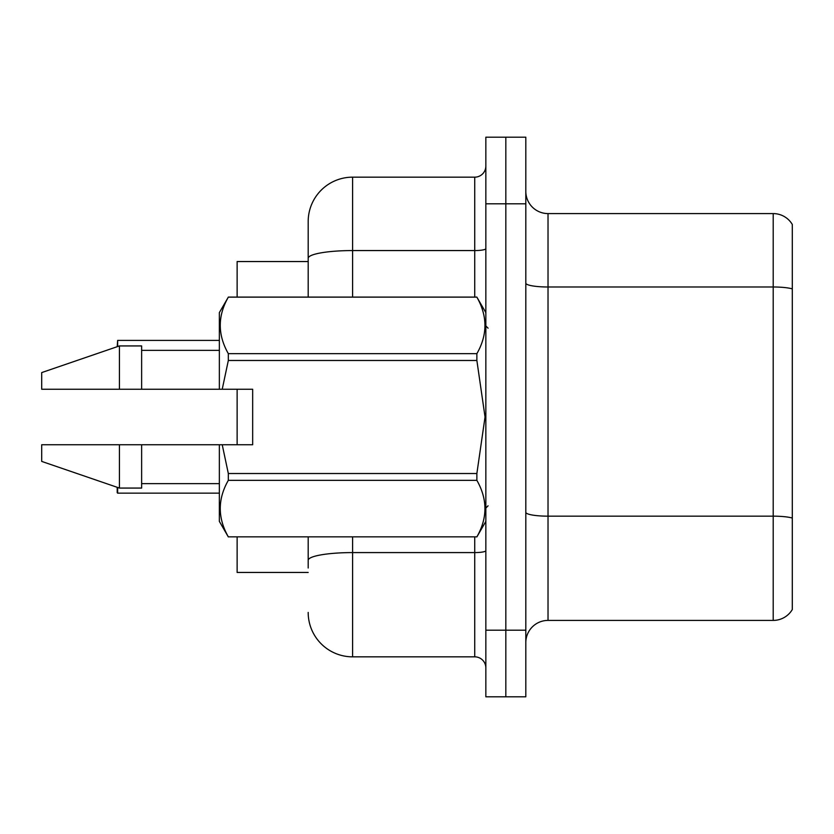 <?xml version="1.0" encoding="UTF-8"?>
<svg xmlns="http://www.w3.org/2000/svg" width="834" height="834" viewBox="0 0 834 834"><rect width="100%" height="100%" fill="white"/><g stroke="black" fill="none" stroke-linecap="round" stroke-linejoin="round"><path stroke-width="1.25" d="M308.184 297.081L308.184 258.279L308.184 261.553L237.127 261.553L237.127 297.081M237.127 444.762L237.127 389.238M308.184 572.447L237.127 572.447L237.127 536.919M525.816 642.628A22.205 22.205 0 0 1 548.021 620.413L773.201 620.413L773.201 213.587L548.021 213.587A22.205 22.205 0 0 1 525.816 191.372A22.205 22.205 0 0 0 548.021 213.587L548.021 620.413M505.831 630.191L505.831 696.807L525.816 696.807L525.816 630.191L505.831 630.191L505.831 696.807L485.847 696.807L485.847 630.191L505.831 630.191L505.831 203.809L505.831 630.191M485.847 630.191L485.847 137.193L505.831 137.193L505.831 203.809L505.831 137.193L525.816 137.193L525.816 630.191M792.3 224.461A22.205 22.205 0 0 0 773.201 213.587A22.205 22.205 0 0 1 792.3 224.461L792.3 609.539A22.205 22.205 0 0 1 773.201 620.413M792.3 290.076L792.3 518.05A22.205 3.857 180 0 0 773.201 516.163L548.021 516.163A22.205 3.857 0 0 1 525.816 512.305M308.184 568.006L308.184 536.919M352.594 536.919L352.594 656.838L474.734 656.838L474.734 536.919M352.594 177.162L352.594 250.565A44.41 7.715 180 0 0 308.184 258.279L308.184 221.573A44.41 44.41 0 0 1 352.594 177.162L474.734 177.162A11.103 11.103 0 0 0 485.847 166.06M308.184 221.573L308.184 246.009M485.847 667.94A11.103 11.103 0 0 0 474.734 656.838M352.594 656.838A44.41 44.41 0 0 1 308.184 612.427M117.208 346.694L117.646 340.397L219.352 340.397M222.23 389.238L252.671 389.238L252.671 444.762L222.23 444.762L228.328 473.524L476.871 473.524L485.044 417L476.871 360.476L228.328 360.476L222.23 389.238L219.352 389.238L219.352 312.625L228.328 297.144C217.58 315.909 217.58 334.747 228.328 353.668L476.871 353.668C487.619 334.903 487.619 316.065 476.871 297.144L228.328 297.144M476.871 473.524L476.871 480.332L228.328 480.332C217.58 499.097 217.58 517.935 228.328 536.856L476.871 536.856C487.619 518.091 487.619 499.253 476.871 480.332M222.23 444.762L219.352 444.762L219.352 521.375L228.328 536.919M228.328 473.524L228.328 480.332M219.352 444.762L141.634 444.762L141.634 488.067L119.429 488.067L119.429 444.762L41.7 444.762L41.7 461.411L119.429 488.067M141.634 444.762L101.248 444.762M41.7 444.762L77.093 444.762M485.847 312.625L476.871 297.144M476.871 353.668L476.871 360.476M228.328 536.856L476.871 536.856M228.328 353.668L228.328 360.476M119.429 345.933L119.429 389.238L41.7 389.238L41.7 372.589L119.429 345.933L141.634 345.933L141.634 389.238L219.352 389.238M119.429 389.238L141.634 389.238M95.201 389.238L83.108 389.238M117.208 492.717L117.208 487.306L117.208 492.717M117.646 487.452L117.646 493.155L219.352 493.155M792.3 288.877A22.205 3.857 180 0 0 773.201 286.99L548.021 286.99A22.205 3.857 0 0 1 525.816 283.133M525.816 203.809L485.847 203.809M485.847 550.659A11.103 1.929 0 0 1 474.734 552.588L352.594 552.588A44.41 7.715 180 0 0 308.184 560.292M352.594 297.081L352.594 250.565L474.734 250.565L474.734 177.162M474.734 297.081L474.734 250.565A11.103 1.929 0 0 0 485.847 248.636M117.646 340.397L117.646 346.548M488.067 328.169L485.847 325.948M485.847 521.375L476.871 536.919M141.634 483.626L219.352 483.626M228.328 297.081L476.871 297.081M141.634 350.374L219.352 350.374M488.067 505.831L485.847 508.052"/></g></svg>

